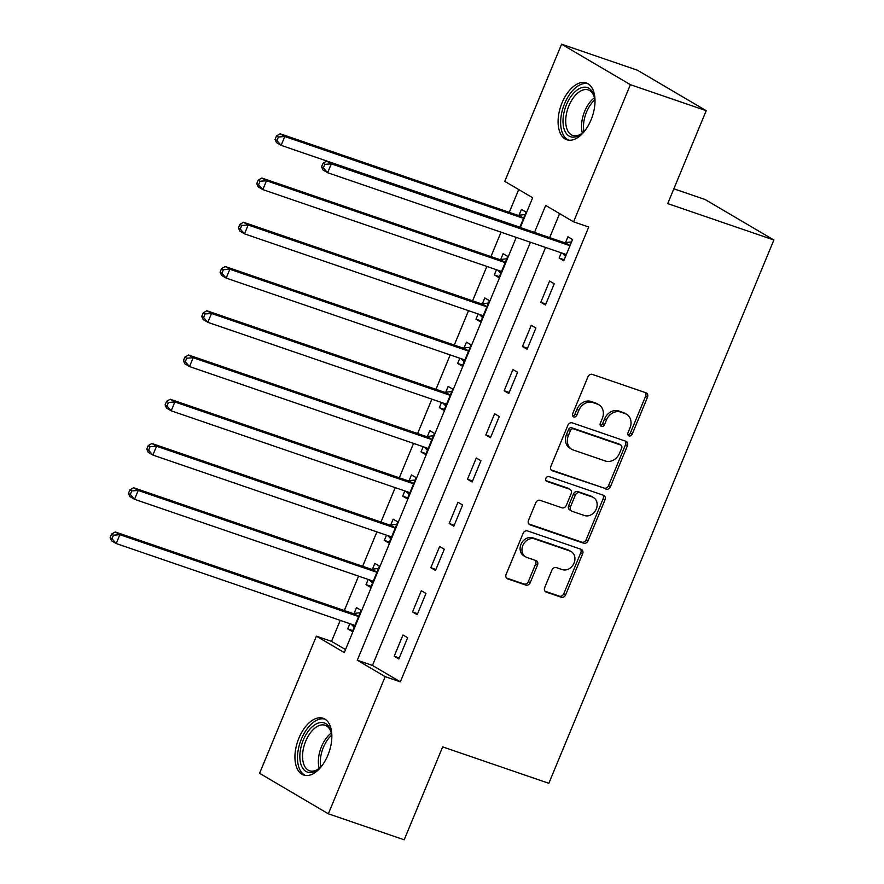 <?xml version="1.0" encoding="UTF-8"?>
<svg xmlns="http://www.w3.org/2000/svg" width="884" height="884" viewBox="0 0 884 884"><rect width="100%" height="100%" fill="white"/><g stroke="black" fill="none" stroke-linecap="round" stroke-linejoin="round"><path stroke-width="1.33" d="M629.088 435.911A2.641 2.188 120.5 0 0 632.182 434.188L647.475 397.281A3.779 3.127 120.5 0 0 646.414 393.004A3.779 3.127 120.5 0 0 645.939 392.783L592.346 374.407A3.779 3.127 120.5 0 0 587.926 376.86L572.644 413.767A2.641 2.188 120.5 0 0 576.81 415.204L578.788 410.419A12.089 10.011 120.5 0 1 592.921 402.574L597.385 404.11A12.089 10.011 120.5 0 1 598.91 404.806A12.089 10.011 120.5 0 1 602.302 418.486L600.324 423.27A2.641 2.188 120.5 0 0 604.501 424.696L606.479 419.922A12.089 10.011 120.5 0 1 620.612 412.066L625.076 413.601A12.089 10.011 120.5 0 1 626.601 414.298A12.089 10.011 120.5 0 1 629.994 427.989L628.016 432.762A2.641 2.188 120.5 0 0 629.088 435.911M628.005 434.917A2.641 2.188 120.5 0 0 630.325 433.094L645.618 396.187A3.779 3.127 120.5 0 0 645.298 392.562M572.622 415.922A2.641 2.188 120.5 0 0 574.954 414.11L576.932 409.325L578.788 410.419M600.313 425.414A2.641 2.188 120.5 0 0 602.634 423.602L604.612 418.828L606.479 419.922M298.891 738.129A30.012 16.586 108.9 0 1 323.135 718.272A30.012 16.586 108.9 0 1 327.898 755.19A30.012 16.586 108.9 0 1 303.654 775.047A30.012 16.586 108.9 0 1 298.891 738.129M562.047 102.798A30.012 16.586 108.9 0 1 586.291 82.941A30.012 16.586 108.9 0 1 591.053 119.87A30.012 16.586 108.9 0 1 566.821 139.727A30.012 16.586 108.9 0 1 562.047 102.798M544.677 587.584A3.779 3.127 120.5 0 0 545.737 591.86A3.779 3.127 120.5 0 0 546.213 592.081L561.252 597.241A3.779 3.127 120.5 0 0 565.661 594.788L582.644 553.793A3.779 3.127 120.5 0 0 581.584 549.516A3.779 3.127 120.5 0 0 581.108 549.296L527.516 530.919A3.779 3.127 120.5 0 0 523.096 533.372L506.123 574.368A3.779 3.127 120.5 0 0 507.184 578.644A3.779 3.127 120.5 0 0 507.659 578.865L525.814 585.086A3.779 3.127 120.5 0 0 530.234 582.633L537.505 565.086A3.779 3.127 120.5 0 0 536.444 560.81A3.779 3.127 120.5 0 0 535.969 560.6L526.963 557.506A10.1 8.365 120.5 0 1 525.682 556.92A10.1 8.365 120.5 0 1 523.195 544.71A10.1 8.365 120.5 0 1 534.654 538.92L569.937 551.019A10.1 8.365 120.5 0 1 571.208 551.605A10.1 8.365 120.5 0 1 573.705 563.815A10.1 8.365 120.5 0 1 562.235 569.605L556.356 567.594A3.779 3.127 120.5 0 0 551.947 570.047L544.677 587.584M520.322 227.553L532.665 197.762L504.775 181.353L561.583 44.2L637.408 70.201L706.206 110.688L667.718 203.596L773.876 239.995L548.842 783.301L442.674 746.892L404.198 839.8L328.362 813.799L259.576 773.312L316.384 636.171L344.274 652.58L516.245 237.398M706.206 110.688L630.38 84.676L573.561 221.829L545.682 205.419L534.5 232.404M545.583 247.454L372.451 665.431L400.341 681.84L588.733 227.033L573.561 221.829M400.341 681.84L385.181 676.647L328.362 813.799M606.004 489.195A3.779 3.127 120.5 0 0 610.424 486.741L627.397 445.746A3.779 3.127 120.5 0 0 626.336 441.47A3.779 3.127 120.5 0 0 625.861 441.249L572.268 422.872A3.779 3.127 120.5 0 0 567.859 425.326L550.876 466.321A3.779 3.127 120.5 0 0 551.936 470.597A3.779 3.127 120.5 0 0 552.412 470.818L604.148 488.101A3.779 3.127 120.5 0 0 608.557 485.647L625.541 444.652A3.779 3.127 120.5 0 0 625.22 441.028M605.021 499.769L588.037 540.765A3.779 3.127 120.5 0 1 583.628 543.218L530.035 524.842A3.779 3.127 120.5 0 1 529.56 524.621A3.779 3.127 120.5 0 1 528.499 520.344L535.759 502.797A3.779 3.127 120.5 0 1 540.179 500.344L561.915 507.792A3.779 3.127 120.5 0 0 566.335 505.339L571.152 493.703A3.779 3.127 120.5 0 0 570.092 489.427A3.779 3.127 120.5 0 0 569.616 489.206L546.986 481.448A2.641 2.188 120.5 0 1 548.997 476.587L603.485 495.272A3.779 3.127 120.5 0 1 603.96 495.493A3.779 3.127 120.5 0 1 605.021 499.769L603.164 498.675L586.18 539.671L588.037 540.765M559.605 213.619L549.66 237.608M561.274 252.835L559.13 258.029L563.771 260.769L572.567 239.531L567.926 236.802L565.539 242.559M549.594 281.035L540.798 302.273L545.45 305.013L554.246 283.775L549.594 281.035M531.273 325.279L522.477 346.517L527.118 349.257L535.914 328.019L531.273 325.279M512.941 369.523L504.145 390.761L508.797 393.49L517.593 372.263L512.941 369.523M494.62 413.767L485.824 435.005L490.465 437.735L499.272 416.497L494.62 413.767M476.288 458.011L467.492 479.25L472.144 481.979L480.94 460.741L476.288 458.011M457.967 502.256L449.171 523.494L453.823 526.223L462.619 504.985L457.967 502.256M439.646 546.5L430.839 567.727L435.492 570.467L444.287 549.229L439.646 546.5M421.314 590.733L412.519 611.971L417.171 614.711L425.966 593.473L421.314 590.733M402.993 634.977L394.198 656.215L398.839 658.956L407.634 637.718L402.993 634.977M518.698 189.541L509.261 212.337M501.04 232.183L490.929 256.581M486.852 266.438L472.608 300.825M468.52 310.671L454.277 345.069M450.199 354.915L435.956 389.314M431.878 399.159L417.624 433.558M413.546 443.403L399.303 477.802M395.225 487.648L380.971 522.035M376.893 531.892L362.65 566.279M358.572 576.125L344.318 610.524M340.241 620.369L331.544 641.364L345.511 649.585M519.803 227.365L526.091 212.182L521.438 209.442L519.052 215.199M496.465 269.731L494.322 274.924L498.963 277.664L507.759 256.426L503.118 253.686L500.731 259.443M478.145 313.975L475.99 319.168L480.642 321.898L489.438 300.671L484.786 297.93L482.399 303.687M459.813 358.219L457.669 363.412L462.31 366.142L471.106 344.904L466.465 342.174L464.078 347.931M441.492 402.463L439.337 407.657L443.989 410.386L452.785 389.148L448.133 386.418L445.746 392.176M423.171 446.696L421.016 451.901L425.657 454.63L434.464 433.392L429.812 430.663L427.425 436.42M404.839 490.94L402.684 496.134L407.336 498.874L416.132 477.636L411.48 474.907L409.104 480.664M386.518 535.185L384.363 540.378L389.015 543.119L397.811 521.88L393.159 519.14L390.772 524.897M368.186 579.429L366.031 584.622L370.683 587.363L379.479 566.125L374.838 563.384L372.451 569.141M349.865 623.673L347.71 628.867L352.362 631.596L361.158 610.369L356.506 607.628L354.119 613.385M773.876 239.995L705.089 199.519L673.84 188.8M561.583 44.2L630.38 84.676M331.544 641.364L316.384 636.171M530.422 242.26L357.291 660.237L385.181 676.647M372.451 665.431L357.291 660.237M494.322 274.924L499.383 276.659M475.99 319.168L481.051 320.903M457.669 363.412L462.73 365.147M439.337 407.657L444.398 409.391M421.016 451.901L426.077 453.636M402.684 496.134L407.745 497.869M384.363 540.378L389.424 542.113M366.031 584.622L371.103 586.357M347.71 628.867L352.771 630.601M559.13 258.029L564.191 259.774M540.798 302.273L545.859 304.008M522.477 346.517L527.538 348.252M504.145 390.761L509.206 392.496M485.824 435.005L490.885 436.74M467.492 479.25L472.553 480.984M449.171 523.494L454.232 525.229M430.839 567.727L435.911 569.462M412.519 611.971L417.579 613.706M394.198 656.215L399.259 657.95M626.601 414.298L624.734 413.204A12.089 10.011 120.5 0 0 623.209 412.508L625.076 413.601M604.612 418.828A12.089 10.011 120.5 0 1 618.745 410.972L623.209 412.508M598.91 404.806L597.054 403.712A12.089 10.011 120.5 0 0 595.529 403.016L597.385 404.11M576.932 409.325A12.089 10.011 120.5 0 1 591.064 401.48L595.529 403.016M551.196 469.934L604.148 488.101M621.651 448.133A2.641 2.188 120.5 0 0 620.568 444.983L573.528 428.862A2.641 2.188 120.5 0 0 570.445 430.574L568.357 435.613A12.089 10.011 120.5 0 0 571.749 449.293A12.089 10.011 120.5 0 0 573.274 450L605.429 461.028A12.089 10.011 120.5 0 0 619.562 453.172L621.651 448.133M619.341 444.265A2.641 2.188 120.5 0 0 618.712 443.89L620.568 444.983M571.749 449.293L569.893 448.199A12.089 10.011 120.5 0 1 566.489 434.519L568.578 429.48A2.641 2.188 120.5 0 1 571.672 427.768L618.712 443.89M528.82 523.958L581.771 542.124A3.779 3.127 120.5 0 0 586.18 539.671M570.092 489.427L568.235 488.333A3.779 3.127 120.5 0 0 567.749 488.112L546.003 480.664M584.468 515.527A10.1 8.365 120.5 0 0 595.926 509.736A10.1 8.365 120.5 0 0 593.44 497.526A10.1 8.365 120.5 0 0 592.169 496.941L579.738 492.686A3.779 3.127 120.5 0 0 575.318 495.139L570.5 506.775A3.779 3.127 120.5 0 0 571.561 511.051A3.779 3.127 120.5 0 0 572.036 511.272L584.468 515.527M593.44 497.526L591.584 496.432A10.1 8.365 120.5 0 0 590.302 495.847L592.169 496.941M571.561 511.051L569.705 509.957A3.779 3.127 120.5 0 1 568.644 505.681L573.462 494.046A3.779 3.127 120.5 0 1 577.882 491.592L590.302 495.847M603.164 498.675A3.779 3.127 120.5 0 0 602.844 495.051M571.208 551.605L569.351 550.511A10.1 8.365 120.5 0 0 568.081 549.925L569.937 551.019M525.682 556.92L523.825 555.826A10.1 8.365 120.5 0 1 521.339 543.616A10.1 8.365 120.5 0 1 532.798 537.826L568.081 549.925M506.433 577.981L523.958 583.992A3.779 3.127 120.5 0 0 528.378 581.539L535.649 563.992A3.779 3.127 120.5 0 0 535.328 560.379M544.997 591.208L559.384 596.148A3.779 3.127 120.5 0 0 563.804 593.694L580.788 552.699A3.779 3.127 120.5 0 0 580.468 549.074M525.107 214.558L518.599 215.254A3.845 3.182 -59.5 0 1 517.361 215.121L280.162 133.782L284.814 136.512L281.145 145.363L518.344 226.702A3.845 3.182 -59.5 0 1 518.831 226.923A3.845 3.182 -59.5 0 1 519.14 227.144M523.704 217.939L523.24 217.983A3.845 3.182 -59.5 0 1 522.002 217.851L284.814 136.512L278.383 136.998L276.515 135.904L275.057 139.44L276.913 140.534L278.383 136.998M276.913 140.534L281.145 145.363L276.504 142.633L275.057 139.44M276.515 135.904L280.162 133.782M568.489 245.211L563.837 242.47L326.649 161.131L331.301 163.86L568.489 245.211A3.845 3.182 120.5 0 0 569.727 245.343L570.18 245.288M324.859 164.347L331.301 163.86L327.632 172.712L322.98 169.982L321.533 166.789L323.389 167.883L324.859 164.347L323.003 163.253L321.533 166.789M566.158 255.012L565.848 254.702A3.845 3.182 120.5 0 0 565.307 254.283A3.845 3.182 120.5 0 0 564.821 254.051L327.632 172.712L323.389 167.883M563.837 242.47A3.845 3.182 120.5 0 0 565.075 242.603L571.583 241.918M565.583 256.393L562.478 253.244M326.649 161.131L323.003 163.253M497.67 270.139L500.775 273.278M506.775 258.802L500.267 259.498A3.845 3.182 -59.5 0 1 499.029 259.366L261.841 178.027L266.493 180.756L262.824 189.607L500.012 270.946A3.845 3.182 -59.5 0 1 500.499 271.167A3.845 3.182 -59.5 0 1 501.04 271.587L501.35 271.907M505.372 262.183L504.919 262.228A3.845 3.182 -59.5 0 1 503.681 262.095L266.493 180.756L260.051 181.242L258.194 180.148L256.725 183.684L258.581 184.778L260.051 181.242M258.581 184.778L262.824 189.607L258.172 186.867L256.725 183.684M258.194 180.148L261.841 178.027M479.338 314.384L482.454 317.522M488.454 303.046L481.946 303.742A3.845 3.182 -59.5 0 1 480.708 303.61L243.52 222.26L248.161 225L244.503 233.851L481.692 315.19A3.845 3.182 -59.5 0 1 482.178 315.411A3.845 3.182 -59.5 0 1 482.719 315.831L483.029 316.141M487.051 306.428L486.598 306.472A3.845 3.182 -59.5 0 1 485.349 306.339L248.161 225L241.73 225.486L239.862 224.392L238.404 227.928L240.26 229.022L241.73 225.486M240.26 229.022L244.503 233.851L239.851 231.111L238.404 227.928M239.862 224.392L243.52 222.26M461.017 358.628L464.133 361.766M470.122 347.29L463.614 347.976A3.845 3.182 -59.5 0 1 462.376 347.843L225.188 266.504L229.84 269.244L226.171 278.095L463.36 359.434A3.845 3.182 -59.5 0 1 463.846 359.655A3.845 3.182 -59.5 0 1 464.387 360.075L464.697 360.385M468.73 350.672L468.266 350.716A3.845 3.182 -59.5 0 1 467.028 350.583L229.84 269.244L223.398 269.719L221.541 268.625L220.072 272.173L221.939 273.267L223.398 269.719M221.939 273.267L226.171 278.095L221.519 275.355L220.072 272.173M221.541 268.625L225.188 266.504M442.685 402.872L445.801 406.01M451.801 391.535L445.293 392.22A3.845 3.182 -59.5 0 1 444.055 392.087L206.867 310.748L211.508 313.488L207.85 322.328L445.039 403.679A3.845 3.182 -59.5 0 1 445.525 403.9A3.845 3.182 -59.5 0 1 446.066 404.319L446.376 404.629M450.398 394.905L449.945 394.96A3.845 3.182 -59.5 0 1 448.707 394.828L211.508 313.488L205.077 313.964L203.221 312.87L201.751 316.417L203.607 317.511L205.077 313.964M203.607 317.511L207.85 322.328L203.198 319.599L201.751 316.417M203.221 312.87L206.867 310.748M586.059 129.108A25.979 14.354 108.9 0 1 581.683 133.639A25.979 14.354 108.9 0 1 564.136 129.163A25.979 14.354 108.9 0 1 573.064 93.826A25.979 14.354 108.9 0 1 593.827 95.174A25.979 14.354 108.9 0 1 594.291 96.875A25.979 14.354 108.9 0 1 594.965 103.141M594.479 97.726A24.045 13.293 -71.1 0 0 594.247 96.953A24.045 13.293 -71.1 0 0 588.302 89.936A24.045 13.293 -71.1 0 0 570.998 101.483A24.045 13.293 -71.1 0 0 566.755 128.423A24.045 13.293 -71.1 0 0 572.699 135.44A24.045 13.293 -71.1 0 0 582.357 133.075A24.045 13.293 108.9 0 1 594.468 97.704M588.081 83.781A29.824 16.487 -71.1 0 0 566.942 98.721A29.824 16.487 -71.1 0 0 561.937 131.683A29.824 16.487 -71.1 0 0 568.755 140.169M322.903 764.428A25.979 14.354 108.9 0 1 318.527 768.969A25.979 14.354 108.9 0 1 302.085 767.146A25.979 14.354 108.9 0 1 303.267 740.107A25.979 14.354 108.9 0 1 318.815 722.891A25.979 14.354 108.9 0 1 331.135 732.195A25.979 14.354 108.9 0 1 331.798 738.46M331.312 733.057A24.045 13.293 -71.1 0 0 325.135 725.267A24.045 13.293 -71.1 0 0 305.72 741.179A24.045 13.293 -71.1 0 0 309.533 770.76A24.045 13.293 -71.1 0 0 319.19 768.406A24.045 13.293 108.9 0 1 321.522 746.593A24.045 13.293 108.9 0 1 331.312 733.024M324.925 719.112A29.824 16.487 -71.1 0 0 301.411 739.013A29.824 16.487 -71.1 0 0 305.588 775.489M424.364 447.116L427.48 450.254M433.469 435.779L426.972 436.464A3.845 3.182 -59.5 0 1 425.723 436.331L188.535 354.992L193.187 357.733L189.519 366.573L426.707 447.912A3.845 3.182 -59.5 0 1 427.193 448.144A3.845 3.182 -59.5 0 1 427.734 448.564L428.044 448.873M432.077 439.149L431.613 439.204A3.845 3.182 -59.5 0 1 430.375 439.072L193.187 357.733L186.745 358.208L184.889 357.114L183.419 360.65L185.286 361.744L186.745 358.208M185.286 361.744L189.519 366.573L184.878 363.843L183.419 360.65M184.889 357.114L188.535 354.992M406.043 491.349L409.148 494.499M415.148 480.023L408.64 480.708A3.845 3.182 -59.5 0 1 407.402 480.576L170.214 399.236L174.855 401.966L171.198 410.817L408.386 492.156A3.845 3.182 -59.5 0 1 408.872 492.377A3.845 3.182 -59.5 0 1 409.414 492.808L409.723 493.117M413.745 483.393L413.292 483.449A3.845 3.182 -59.5 0 1 412.054 483.316L174.855 401.966L168.424 402.452L166.568 401.358L165.098 404.894L166.954 405.988L168.424 402.452M166.954 405.988L171.198 410.817L166.546 408.088L165.098 404.894M166.568 401.358L170.214 399.236M387.711 535.593L390.827 538.732M396.817 524.256L390.319 524.952A3.845 3.182 -59.5 0 1 389.082 524.82L151.882 443.481L156.534 446.21L152.866 455.061L390.065 536.4A3.845 3.182 -59.5 0 1 390.54 536.621A3.845 3.182 -59.5 0 1 391.082 537.041L391.391 537.361M395.424 527.638L394.96 527.682A3.845 3.182 -59.5 0 1 393.723 527.549L156.534 446.21L150.092 446.696L148.236 445.602L146.766 449.138L148.634 450.232L150.092 446.696M148.634 450.232L152.866 455.061L148.225 452.332L146.766 449.138M148.236 445.602L151.882 443.481M369.39 579.838L372.495 582.976M378.496 568.5L371.987 569.197A3.845 3.182 -59.5 0 1 370.75 569.064L133.561 487.725L138.213 490.454L134.545 499.305L371.733 580.644A3.845 3.182 -59.5 0 1 372.219 580.865A3.845 3.182 -59.5 0 1 372.761 581.285L373.07 581.606M377.092 571.882L376.639 571.926A3.845 3.182 -59.5 0 1 375.402 571.793L138.213 490.454L131.771 490.94L129.915 489.846L128.445 493.382L130.302 494.476L131.771 490.94M130.302 494.476L134.545 499.305L129.893 496.565L128.445 493.382M129.915 489.846L133.561 487.725M351.058 624.082L354.175 627.22M360.164 612.745L353.666 613.441A3.845 3.182 -59.5 0 1 352.429 613.308L115.229 531.958L119.881 534.698L116.213 543.549L353.412 624.889A3.845 3.182 -59.5 0 1 353.898 625.11A3.845 3.182 -59.5 0 1 354.429 625.529L354.738 625.839M358.771 616.126L358.307 616.17A3.845 3.182 -59.5 0 1 357.07 616.038L119.881 534.698L113.45 535.185L111.583 534.091L110.124 537.627L111.981 538.721L113.45 535.185M111.981 538.721L116.213 543.549L111.572 540.809L110.124 537.627M111.583 534.091L115.229 531.958M630.325 433.094L632.182 434.188M574.954 414.11L576.81 415.204M602.634 423.602L604.501 424.696M618.745 410.972L620.612 412.066M591.064 401.48L592.921 402.574M645.618 396.187L647.475 397.281M551.517 470.288L552.412 470.818M625.541 444.652L627.397 445.746M608.557 485.647L610.424 486.741M571.672 427.768L573.528 428.862M568.578 429.48L570.445 430.574M566.489 434.519L568.357 435.613M581.771 542.124L583.628 543.218M529.14 524.311L530.035 524.842M567.749 488.112L569.616 489.206M546.356 481.084L546.986 481.448M577.882 491.592L579.738 492.686M573.462 494.046L575.318 495.139M568.644 505.681L570.5 506.775M532.798 537.826L534.654 538.92M535.649 563.992L537.505 565.086M528.378 581.539L530.234 582.633M523.958 583.992L525.814 585.086M506.764 578.335L507.659 578.865M580.788 552.699L582.644 553.793M563.804 593.694L565.661 594.788M559.384 596.148L561.252 597.241M545.317 591.551L546.213 592.081M518.599 215.254L523.24 217.983M517.361 215.121L522.002 217.851M518.179 226.647L518.842 227.044M565.848 254.702L564.655 253.995M569.727 245.343L565.075 242.603M500.267 259.498L504.919 262.228M499.029 259.366L503.681 262.095M499.847 270.891L501.04 271.587M481.946 303.742L486.598 306.472M480.708 303.61L485.349 306.339M481.526 315.135L482.719 315.831M463.614 347.976L468.266 350.716M462.376 347.843L467.028 350.583M463.194 359.379L464.387 360.075M445.293 392.22L449.945 394.96M444.055 392.087L448.707 394.828M444.873 403.612L446.066 404.319M594.799 99.881A23.26 12.862 -71.1 0 0 583.926 131.572M331.633 735.212A23.26 12.862 -71.1 0 0 323.4 747.334A23.26 12.862 -71.1 0 0 320.77 766.892M426.972 436.464L431.613 439.204M425.723 436.331L430.375 439.072M426.552 447.856L427.734 448.564M408.64 480.708L413.292 483.449M407.402 480.576L412.054 483.316M408.22 492.101L409.414 492.808M390.319 524.952L394.96 527.682M389.082 524.82L393.723 527.549M389.899 536.345L391.082 537.041M371.987 569.197L376.639 571.926M370.75 569.064L375.402 571.793M371.567 580.589L372.761 581.285M353.666 613.441L358.307 616.17M352.429 613.308L357.07 616.038M353.246 624.833L354.429 625.529M619.043 444.044L620.911 445.138"/></g></svg>
